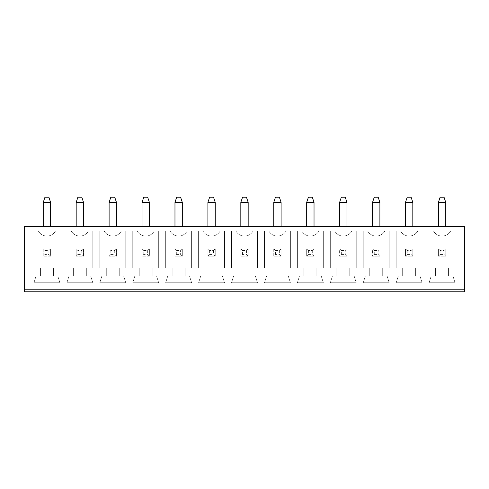 <?xml version="1.0" encoding="UTF-8"?>
<svg xmlns="http://www.w3.org/2000/svg" width="489" height="489" viewBox="0 0 489 489"><rect width="100%" height="100%" fill="white"/><g stroke="black" fill="none" stroke-linecap="round" stroke-linejoin="round"><path stroke-width="0.37" stroke-dasharray="2.44 1.83" d="M24.45 289.225L24.45 226.566L464.55 226.566L464.55 289.225L24.45 289.225L464.55 289.225L24.45 289.225L24.45 291.823L464.55 291.823L464.55 289.225M174.97 226.566L182.311 226.566L174.97 226.566L174.97 202.367L182.311 202.367L182.311 226.566M207.898 226.566L215.246 226.566L207.898 226.566L207.898 202.367L215.246 202.367L215.246 226.566M273.754 226.566L281.102 226.566L273.754 226.566L273.754 202.367L281.102 202.367L281.102 226.566M240.826 226.566L248.174 226.566L240.826 226.566L240.826 202.367L248.174 202.367L248.174 226.566M314.03 226.566L306.689 226.566L314.03 226.566L314.03 202.367L306.689 202.367L306.689 226.566M438.407 226.566L445.754 226.566L438.407 226.566L438.407 202.367L445.754 202.367L445.754 226.566M405.473 226.566L412.82 226.566L405.473 226.566L405.473 202.367L412.82 202.367L412.82 226.566M372.545 226.566L379.892 226.566L372.545 226.566L372.545 202.367L379.892 202.367L379.892 226.566M339.617 226.566L346.964 226.566L339.617 226.566L339.617 202.367L346.964 202.367L346.964 226.566M43.246 226.566L50.593 226.566L43.246 226.566L43.246 202.367L50.593 202.367L50.593 226.566M76.18 226.566L83.527 226.566L76.18 226.566L76.18 202.367L83.527 202.367L83.527 226.566M142.036 226.566L149.383 226.566L142.036 226.566L142.036 202.367L149.383 202.367L149.383 226.566M109.108 226.566L116.455 226.566L109.108 226.566L109.108 202.367L116.455 202.367L116.455 226.566M389.183 282.746L387.025 275.833L382.704 275.833L382.704 268.051L389.183 268.051L389.183 230.887L384.861 230.887A9.798 9.798 0 0 1 367.575 230.887L363.254 230.887L363.254 268.051L369.739 268.051L369.739 275.833L365.417 275.833L363.254 282.746L389.183 282.746L387.025 275.833L382.704 275.833L382.704 268.051L389.183 268.051L389.183 230.887L384.861 230.887A9.798 9.798 0 0 1 367.575 230.887L363.254 230.887L363.254 268.051L369.739 268.051L369.739 275.833L365.417 275.833L363.254 282.746L389.183 282.746M422.111 268.051L422.111 230.887L417.789 230.887A9.798 9.798 0 0 1 400.503 230.887L396.182 230.887L396.182 268.051L402.667 268.051L402.667 275.833L398.346 275.833L396.182 282.746L422.111 282.746L419.953 275.833L415.632 275.833L415.632 268.051L422.111 268.051L422.111 230.887L417.789 230.887A9.798 9.798 0 0 1 400.503 230.887L396.182 230.887L396.182 268.051L402.667 268.051L402.667 275.833L398.346 275.833L396.182 282.746L422.111 282.746L419.953 275.833L415.632 275.833L415.632 268.051L422.111 268.051M297.398 230.887L297.398 268.051L303.877 268.051L303.877 275.833L299.555 275.833L297.398 282.746L323.327 282.746L321.163 275.833L316.841 275.833L316.841 268.051L323.327 268.051L323.327 230.887L319.005 230.887A9.798 9.798 0 0 1 301.719 230.887L297.398 230.887L297.398 268.051L303.877 268.051L303.877 275.833L299.555 275.833L297.398 282.746L323.327 282.746L321.163 275.833L316.841 275.833L316.841 268.051L323.327 268.051L323.327 230.887L319.005 230.887A9.798 9.798 0 0 1 301.719 230.887L297.398 230.887M330.326 230.887L330.326 268.051L336.805 268.051L336.805 275.833L332.483 275.833L330.326 282.746L356.255 282.746L354.091 275.833L349.769 275.833L349.769 268.051L356.255 268.051L356.255 230.887L351.933 230.887A9.798 9.798 0 0 1 334.647 230.887L330.326 230.887L330.326 268.051L336.805 268.051L336.805 275.833L332.483 275.833L330.326 282.746L356.255 282.746L354.091 275.833L349.769 275.833L349.769 268.051L356.255 268.051L356.255 230.887L351.933 230.887A9.798 9.798 0 0 1 334.647 230.887L330.326 230.887M257.465 282.746L255.301 275.833L250.979 275.833L250.979 268.051L257.465 268.051L257.465 230.887L253.143 230.887A9.798 9.798 0 0 1 235.857 230.887L231.535 230.887L231.535 268.051L238.021 268.051L238.021 275.833L233.699 275.833L231.535 282.746L257.465 282.746L255.301 275.833L250.979 275.833L250.979 268.051L257.465 268.051L257.465 230.887L253.143 230.887A9.798 9.798 0 0 1 235.857 230.887L231.535 230.887L231.535 268.051L238.021 268.051L238.021 275.833L233.699 275.833L231.535 282.746L257.465 282.746M270.949 268.051L270.949 275.833L266.627 275.833L264.463 282.746L290.393 282.746L288.235 275.833L283.913 275.833L283.913 268.051L290.393 268.051L290.393 230.887L286.071 230.887A9.798 9.798 0 0 1 268.785 230.887L264.463 230.887L264.463 268.051L270.949 268.051L270.949 275.833L266.627 275.833L264.463 282.746L290.393 282.746L288.235 275.833L283.913 275.833L283.913 268.051L290.393 268.051L290.393 230.887L286.071 230.887A9.798 9.798 0 0 1 268.785 230.887L264.463 230.887L264.463 268.051L270.949 268.051M57.726 275.833L53.405 275.833L53.405 268.051L59.884 268.051L59.884 230.887L55.563 230.887A9.798 9.798 0 0 1 38.276 230.887L33.955 230.887L33.955 268.051L40.44 268.051L40.44 275.833L36.119 275.833L33.955 282.746L59.884 282.746L57.726 275.833L53.405 275.833L53.405 268.051L59.884 268.051L59.884 230.887L55.563 230.887A9.798 9.798 0 0 1 38.276 230.887L33.955 230.887L33.955 268.051L40.44 268.051L40.44 275.833L36.119 275.833L33.955 282.746L59.884 282.746L57.726 275.833M73.368 275.833L69.047 275.833L66.889 282.746L92.818 282.746L90.654 275.833L86.333 275.833L86.333 268.051L92.818 268.051L92.818 230.887L88.497 230.887A9.798 9.798 0 0 1 71.211 230.887L66.889 230.887L66.889 268.051L73.368 268.051L73.368 275.833L69.047 275.833L66.889 282.746L92.818 282.746L90.654 275.833L86.333 275.833L86.333 268.051L92.818 268.051L92.818 230.887L88.497 230.887A9.798 9.798 0 0 1 71.211 230.887L66.889 230.887L66.889 268.051L73.368 268.051L73.368 275.833M99.817 230.887L99.817 268.051L106.296 268.051L106.296 275.833L101.975 275.833L99.817 282.746L125.746 282.746L123.583 275.833L119.261 275.833L119.261 268.051L125.746 268.051L125.746 230.887L121.425 230.887A9.798 9.798 0 0 1 104.139 230.887L99.817 230.887L99.817 268.051L106.296 268.051L106.296 275.833L101.975 275.833L99.817 282.746L125.746 282.746L123.583 275.833L119.261 275.833L119.261 268.051L125.746 268.051L125.746 230.887L121.425 230.887A9.798 9.798 0 0 1 104.139 230.887L99.817 230.887M200.765 275.833L198.607 282.746L224.537 282.746L222.373 275.833L218.051 275.833L218.051 268.051L224.537 268.051L224.537 230.887L220.215 230.887A9.798 9.798 0 0 1 202.929 230.887L198.607 230.887L198.607 268.051L205.087 268.051L205.087 275.833L200.765 275.833L198.607 282.746L224.537 282.746L222.373 275.833L218.051 275.833L218.051 268.051L224.537 268.051L224.537 230.887L220.215 230.887A9.798 9.798 0 0 1 202.929 230.887L198.607 230.887L198.607 268.051L205.087 268.051L205.087 275.833L200.765 275.833M185.123 268.051L191.602 268.051L191.602 230.887L187.281 230.887A9.798 9.798 0 0 1 169.995 230.887L165.673 230.887L165.673 268.051L172.159 268.051L172.159 275.833L167.837 275.833L165.673 282.746L191.602 282.746L189.445 275.833L185.123 275.833L185.123 268.051L191.602 268.051L191.602 230.887L187.281 230.887A9.798 9.798 0 0 1 169.995 230.887L165.673 230.887L165.673 268.051L172.159 268.051L172.159 275.833L167.837 275.833L165.673 282.746L191.602 282.746L189.445 275.833L185.123 275.833L185.123 268.051M134.909 275.833L132.745 282.746L158.674 282.746L156.517 275.833L152.195 275.833L152.195 268.051L158.674 268.051L158.674 230.887L154.353 230.887A9.798 9.798 0 0 1 137.067 230.887L132.745 230.887L132.745 268.051L139.231 268.051L139.231 275.833L134.909 275.833L132.745 282.746L158.674 282.746L156.517 275.833L152.195 275.833L152.195 268.051L158.674 268.051L158.674 230.887L154.353 230.887A9.798 9.798 0 0 1 137.067 230.887L132.745 230.887L132.745 268.051L139.231 268.051L139.231 275.833L134.909 275.833M450.724 230.887A9.798 9.798 0 0 1 433.437 230.887L429.116 230.887L429.116 268.051L435.595 268.051L435.595 275.833L431.274 275.833L429.116 282.746L455.045 282.746L452.881 275.833L448.56 275.833L448.56 268.051L455.045 268.051L455.045 230.887L450.724 230.887A9.798 9.798 0 0 1 433.437 230.887L429.116 230.887L429.116 268.051L435.595 268.051L435.595 275.833L431.274 275.833L429.116 282.746L455.045 282.746L452.881 275.833L448.56 275.833L448.56 268.051L455.045 268.051L455.045 230.887L450.724 230.887M182.311 202.367L180.588 197.177L176.694 197.177L174.97 202.367M215.246 202.367L213.516 197.177L209.628 197.177L207.898 202.367M281.102 202.367L279.372 197.177L275.484 197.177L273.754 202.367M248.174 202.367L246.444 197.177L242.556 197.177L240.826 202.367M314.03 202.367L312.306 197.177L308.412 197.177L306.689 202.367M438.407 202.367L440.131 197.177L444.024 197.177L445.754 202.367M412.82 202.367L411.096 197.177L407.203 197.177L405.473 202.367M372.545 202.367L374.274 197.177L378.162 197.177L379.892 202.367M346.964 202.367L345.234 197.177L341.346 197.177L339.617 202.367M50.593 202.367L48.869 197.177L44.976 197.177L43.246 202.367M83.527 202.367L81.797 197.177L77.904 197.177L76.18 202.367M149.383 202.367L147.654 197.177L143.766 197.177L142.036 202.367M116.455 202.367L114.726 197.177L110.838 197.177L109.108 202.367M379.892 248.822L379.892 256.169L372.545 256.169L379.892 256.169L379.892 248.822L372.545 248.822L372.545 256.169L372.545 248.822L379.892 248.822L378.162 250.551L378.162 254.439L379.892 256.169M405.473 248.822L412.82 248.822L412.82 256.169L405.473 256.169L412.82 256.169L412.82 248.822L405.473 248.822L405.473 256.169L405.473 248.822L407.203 250.551L411.096 250.551L412.82 248.822M306.689 248.822L314.03 248.822L314.03 256.169L306.689 256.169L314.03 256.169L314.03 248.822L306.689 248.822L306.689 256.169L306.689 248.822L308.412 250.551L312.306 250.551L314.03 248.822M346.964 248.822L346.964 256.169L339.617 256.169L346.964 256.169L346.964 248.822L339.617 248.822L339.617 256.169L339.617 248.822L346.964 248.822L345.234 250.551L345.234 254.439L346.964 256.169M248.174 256.169L240.826 256.169L248.174 256.169L248.174 248.822L248.174 256.169L246.444 254.439L242.556 254.439L240.826 256.169L240.826 248.822L248.174 248.822L240.826 248.822L240.826 256.169M281.102 256.169L273.754 256.169L281.102 256.169L281.102 248.822L281.102 256.169L279.372 254.439L275.484 254.439L273.754 256.169L273.754 248.822L281.102 248.822L273.754 248.822L273.754 256.169M50.593 256.169L43.246 256.169L50.593 256.169L50.593 248.822L50.593 256.169L48.869 254.439L44.976 254.439L43.246 256.169L43.246 248.822L50.593 248.822L43.246 248.822L43.246 256.169M76.18 248.822L83.527 248.822L83.527 256.169L76.18 256.169L83.527 256.169L83.527 248.822L76.18 248.822L76.18 256.169L76.18 248.822L77.904 250.551L81.797 250.551L83.527 248.822M109.108 248.822L116.455 248.822L116.455 256.169L109.108 256.169L116.455 256.169L116.455 248.822L109.108 248.822L109.108 256.169L109.108 248.822L110.838 250.551L114.726 250.551L116.455 248.822M207.898 248.822L215.246 248.822L215.246 256.169L207.898 256.169L215.246 256.169L215.246 248.822L207.898 248.822L207.898 256.169L207.898 248.822L209.628 250.551L213.516 250.551L215.246 248.822M182.311 248.822L182.311 256.169L174.97 256.169L182.311 256.169L182.311 248.822L174.97 248.822L174.97 256.169L174.97 248.822L182.311 248.822L180.588 250.551L180.588 254.439L182.311 256.169M149.383 256.169L142.036 256.169L149.383 256.169L149.383 248.822L149.383 256.169L147.654 254.439L143.766 254.439L142.036 256.169L142.036 248.822L149.383 248.822L142.036 248.822L142.036 256.169M438.407 248.822L445.754 248.822L445.754 256.169L438.407 256.169L445.754 256.169L445.754 248.822L438.407 248.822L438.407 256.169L438.407 248.822L440.131 250.551L444.024 250.551L445.754 248.822M372.545 248.822L374.274 250.551L374.274 254.439L372.545 256.169M374.274 254.439L378.162 254.439M374.274 250.551L378.162 250.551M411.096 250.551L411.096 254.439L412.82 256.169M407.203 250.551L407.203 254.439L405.473 256.169M407.203 254.439L411.096 254.439M312.306 250.551L312.306 254.439L314.03 256.169M308.412 250.551L308.412 254.439L306.689 256.169M308.412 254.439L312.306 254.439M339.617 248.822L341.346 250.551L341.346 254.439L339.617 256.169M341.346 254.439L345.234 254.439M341.346 250.551L345.234 250.551M240.826 248.822L242.556 250.551L242.556 254.439M242.556 250.551L246.444 250.551L248.174 248.822M246.444 250.551L246.444 254.439M273.754 248.822L275.484 250.551L275.484 254.439M275.484 250.551L279.372 250.551L281.102 248.822M279.372 250.551L279.372 254.439M43.246 248.822L44.976 250.551L44.976 254.439M44.976 250.551L48.869 250.551L50.593 248.822M48.869 250.551L48.869 254.439M81.797 250.551L81.797 254.439L83.527 256.169M77.904 250.551L77.904 254.439L76.18 256.169M77.904 254.439L81.797 254.439M114.726 250.551L114.726 254.439L116.455 256.169M110.838 250.551L110.838 254.439L109.108 256.169M110.838 254.439L114.726 254.439M213.516 250.551L213.516 254.439L215.246 256.169M209.628 250.551L209.628 254.439L207.898 256.169M209.628 254.439L213.516 254.439M174.97 248.822L176.694 250.551L176.694 254.439L174.97 256.169M176.694 254.439L180.588 254.439M176.694 250.551L180.588 250.551M142.036 248.822L143.766 250.551L143.766 254.439M143.766 250.551L147.654 250.551L149.383 248.822M147.654 250.551L147.654 254.439M444.024 250.551L444.024 254.439L445.754 256.169M440.131 250.551L440.131 254.439L438.407 256.169M440.131 254.439L444.024 254.439"/><path stroke-width="0.73" d="M24.45 289.225L24.45 226.566L464.55 226.566L464.55 289.225L24.45 289.225L24.45 291.823L464.55 291.823L464.55 289.225M182.311 226.566L182.311 202.367L174.97 202.367L174.97 226.566M215.246 226.566L215.246 202.367L207.898 202.367L207.898 226.566M281.102 226.566L281.102 202.367L273.754 202.367L273.754 226.566M248.174 226.566L248.174 202.367L240.826 202.367L240.826 226.566M306.689 226.566L306.689 202.367L314.03 202.367L314.03 226.566M445.754 226.566L445.754 202.367L438.407 202.367L438.407 226.566M412.82 226.566L412.82 202.367L405.473 202.367L405.473 226.566M379.892 226.566L379.892 202.367L372.545 202.367L372.545 226.566M346.964 226.566L346.964 202.367L339.617 202.367L339.617 226.566M50.593 226.566L50.593 202.367L43.246 202.367L43.246 226.566M83.527 226.566L83.527 202.367L76.18 202.367L76.18 226.566M149.383 226.566L149.383 202.367L142.036 202.367L142.036 226.566M116.455 226.566L116.455 202.367L109.108 202.367L109.108 226.566M174.97 202.367L176.694 197.177L180.588 197.177L182.311 202.367M207.898 202.367L209.628 197.177L213.516 197.177L215.246 202.367M273.754 202.367L275.484 197.177L279.372 197.177L281.102 202.367M240.826 202.367L242.556 197.177L246.444 197.177L248.174 202.367M314.03 202.367L312.306 197.177L308.412 197.177L306.689 202.367M438.407 202.367L440.131 197.177L444.024 197.177L445.754 202.367M405.473 202.367L407.203 197.177L411.096 197.177L412.82 202.367M372.545 202.367L374.274 197.177L378.162 197.177L379.892 202.367M339.617 202.367L341.346 197.177L345.234 197.177L346.964 202.367M43.246 202.367L44.976 197.177L48.869 197.177L50.593 202.367M76.18 202.367L77.904 197.177L81.797 197.177L83.527 202.367M142.036 202.367L143.766 197.177L147.654 197.177L149.383 202.367M109.108 202.367L110.838 197.177L114.726 197.177L116.455 202.367"/></g></svg>
